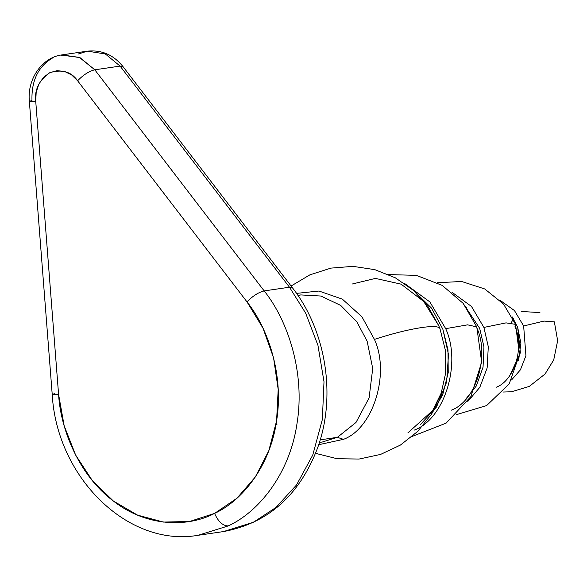 <?xml version="1.0" encoding="UTF-8"?>
<svg xmlns="http://www.w3.org/2000/svg" width="587" height="587" viewBox="0 0 587 587"><rect width="100%" height="100%" fill="white"/><g stroke="black" fill="none" stroke-linecap="round" stroke-linejoin="round"><path stroke-width="0.88" d="M407.877 432.89L432.685 410.504L441.241 393.033L445.658 373.112L445.298 349.933L440.052 328.999L438.709 325.609L423.711 301.461L401.134 284.167L375.416 278.407L352.215 284.02M431.988 413.351L442.693 394.816L448.226 372.642L447.991 349.837L442.862 329.234L431.54 308.138L414.077 290.976L431.54 308.138L442.862 329.234L448.49 354.467L446.626 382.108L436.537 406.945L420.468 424.518M451.381 410.159C475.866 401.259 489.874 356.03 476.849 327.92L476.769 326.878L467.597 324.846L445.694 328.661C461.756 363.331 444.484 419.118 414.283 430.095C444.484 419.118 461.756 363.331 445.694 328.661L467.597 324.846L476.769 326.878L481.67 362.194L470.847 396.629L446.135 423.124L412.368 436.346M463.084 303.274L479.682 328.36L483.945 346.851L483.042 367.183L476.328 385.945L465.08 399.967L476.328 385.945L483.042 367.183L483.945 346.851L479.682 328.36L463.084 303.274M496.235 387.244C514.278 380.684 524.595 347.357 514.997 326.651L515.562 324.369L506.045 322.872L483.901 327.429L488.296 346.763L487.137 367.99L479.799 387.354L467.78 401.493L479.799 387.354L487.137 367.99L488.296 346.763L483.901 327.429L506.045 322.872L515.562 324.369L519.451 354.629L509.186 383.942L486.66 405.536L456.715 414.569M518.607 360.352L520.889 343.278L517.69 327.399L512.26 316.943L517.69 327.399L520.398 352.728L509.846 375.438M445.643 373.229L445.298 349.933L440.052 328.999C439.546 323.268 409.095 328.089 374.418 339.381L361.908 316.76L342.368 299.15L318.976 291.035L296.545 293.383L318.976 291.035L342.368 299.15L361.908 316.76L374.418 339.381C390.252 373.552 373.229 428.525 343.468 439.34L337.378 437.33L356.001 422.464L369.091 397.891L372.723 368.475L367.139 341.216L356.705 321.595L340.687 305.416L320.986 296.046L300.874 294.931L297.961 295.444M78.394 53.967L87.382 51.164L105.315 53.945L120.093 66.096L123.138 66.786L120.093 66.096L105.315 53.945L87.382 51.164C101.778 49.712 113.695 54.921 123.138 66.786L292.531 287.901L289.479 287.212L264.179 290.917C258.537 292.282 252.806 295.936 246.995 301.879C268.237 328.309 284.027 375.475 276.58 420.96C270.049 466.709 241.771 501.056 214.585 513.398C218.225 521.63 222.752 525.805 228.167 525.937C258.375 512.224 289.795 474.061 297.051 423.227C305.328 372.686 287.784 320.282 264.179 290.917C287.784 320.282 305.328 372.686 297.051 423.227C289.795 474.061 258.375 512.224 228.167 525.937L198.193 535.278L228.167 525.937C222.752 525.805 218.225 521.63 214.585 513.398L189.63 521.483L163.465 522.078L137.563 515.137L113.416 501.063L92.372 480.65L75.635 455.064L64.159 425.751L58.583 394.376L35.734 101.316L36.181 92.298L38.874 84.022L43.563 77.271L49.8 72.678L57.012 70.667L64.511 71.438L71.599 74.909L77.601 80.764L246.995 301.879L262.976 328.14L273.571 357.887L278.194 389.423L276.58 420.96L268.809 450.706L255.33 476.974L236.906 498.275L214.585 513.398C188.031 527.434 146.823 527.207 113.416 501.063C79.531 475.874 60.63 430.234 58.583 394.376L52.206 394.295L54.84 393.694M62.053 54.87L80.008 57.643L94.786 69.794L120.093 66.096L94.786 69.794L264.179 290.917L289.479 287.212L120.093 66.096L289.479 287.212L305.702 313.238L317.941 345.303L324.002 381.733L322.351 419.522L312.776 455.006L296.538 484.95L275.941 507.462L253.474 522.239L223.493 531.573L253.474 522.239L275.941 507.462L296.538 484.95L312.776 455.006L322.351 419.522L324.002 381.733L317.941 345.303L305.702 313.238L289.479 287.212L292.531 287.901C326.313 331.105 336.505 396.702 317.435 448.343C299.289 495.516 267.973 523.259 223.493 531.573L198.193 535.278C127.695 547.737 56.55 476.864 52.206 394.295L58.583 394.376L35.734 101.316L29.35 101.235L31.984 100.626C31.338 80.448 38.368 66.126 53.087 57.665M499.882 300.17L514.469 310.574L523.648 325.976L525.923 355.685L520.442 369.788L511.556 379.965L520.442 369.788L525.923 355.685L523.648 325.976L543.995 321.074L554.363 321.859L557.65 340.702L553.717 359.934L545.029 374.051L529.247 386.429L511.446 391.771L503.074 392.035M451.777 292.084L471.486 306.458L483.901 327.429L471.486 306.458L451.777 292.084M404.707 283.565L429.853 301.901L445.694 328.661L429.853 301.901L404.707 283.565M521.594 311.477L539.93 312.592M511.277 322.681L513.442 318.741M291.093 286.023L309.973 274.797L330.951 268.112L352.956 266.359L374.792 269.646L395.308 277.805L413.395 290.367L428.106 306.619L438.709 325.609L440.052 328.999C439.546 323.268 409.095 328.089 374.418 339.381C390.252 373.552 373.229 428.525 343.468 439.34L318.682 444.719M343.468 439.34L337.378 437.33L322.388 441.996L337.378 437.33L320.209 439.839L337.378 437.33L356.001 422.464L369.091 397.891L372.723 368.475L367.139 341.216L356.705 321.595L340.687 305.416L320.986 296.046L300.874 294.931L297.903 295.364M87.382 51.164L62.083 54.87C41.662 57.357 27.068 79.605 29.35 101.235L35.734 101.316C34.332 89.921 39.021 80.375 49.8 72.678C62.105 69.046 71.372 71.739 77.601 80.764L246.995 301.879C252.806 295.936 258.537 292.282 264.179 290.917L94.786 69.794C89.143 71.159 83.413 74.813 77.601 80.764C83.413 74.813 89.143 71.159 94.786 69.794L79.296 57.321L60.652 55.112M445.658 373.112L440.896 394.479L431.416 414.275L417.687 431.438L400.444 445.056L380.581 454.419L359.039 459.056L336.967 458.696L315.557 453.333M322.388 441.996L319.423 442.429M515.562 324.369L503.521 304.059L484.73 288.958L461.639 281.481L437.425 282.729M476.769 326.878L463.15 303.354L442.238 285.399L416.403 275.384L388.697 274.569M466.401 307.559L466.9 307.111M29.35 101.235L52.206 394.295M277.145 424.937L276.103 423.873"/></g></svg>
